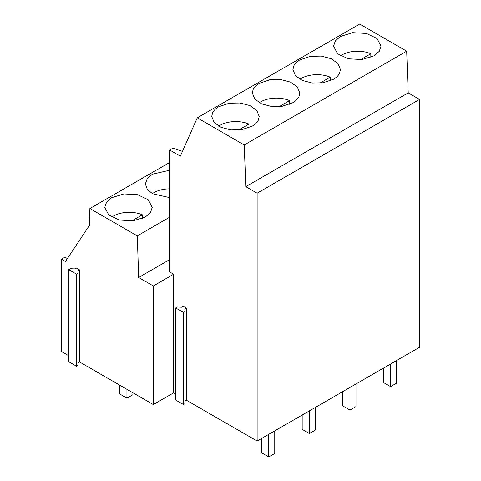 <?xml version="1.0" encoding="UTF-8"?>
<svg xmlns="http://www.w3.org/2000/svg" width="481" height="481" viewBox="0 0 481 481"><rect width="100%" height="100%" fill="white"/><g stroke="black" fill="none" stroke-linecap="round" stroke-linejoin="round"><path stroke-width="0.72" d="M169.673 217.196L137.289 235.894L89.887 208.526L169.673 162.464M111.718 197.685L106.572 202.128L104.774 207.377L108.766 214.989L119.42 220.039L133.135 220.815L145.292 217.069L150.439 212.62L152.236 207.377L148.244 199.759L137.59 194.715L123.876 193.933L111.718 197.685M169.673 170.232L152.327 174.236L147.18 178.685L145.382 183.928L147.234 189.249L152.525 193.735L169.673 197.625M89.887 208.526L89.364 225.493L65.428 261.514L61.436 259.205L64.953 257.173L67.382 258.58M137.289 235.894L138.678 277.495L169.673 259.602M257.131 441.047L419.564 347.264L419.564 99.423L257.131 193.206L257.131 441.047L186.381 400.204L185.101 400.944M185.101 311.544L185.101 403.619L183.501 404.545L183.501 312.464L175.667 307.942L177.267 307.022L181.584 307.203L183.183 306.283L186.381 308.129L184.782 309.049L185.101 311.544L183.501 312.464M175.667 307.942L175.667 400.018L183.501 404.545M78.138 362.638L79.419 361.898L153.325 404.569L173.629 392.845L175.667 394.017M78.138 273.238L78.138 365.313L76.545 366.233L76.545 274.158L78.138 273.238L77.82 270.743L79.419 269.823L76.22 267.977L74.621 268.897L70.304 268.711L68.711 269.637L76.545 274.158M68.711 269.637L68.711 361.712L76.545 366.233M61.436 259.205L61.436 351.515L68.711 355.712M138.678 277.495L153.325 285.948L173.629 274.23L169.673 271.945L169.673 150.006L172.841 148.178L182.473 151.389M169.673 150.006L180.363 156.175L197.246 117.833L359.686 24.05L406.679 51.178L408.219 92.869L419.564 99.423M197.246 117.833L244.24 144.961L245.785 186.652L408.219 92.869M245.785 186.652L257.131 193.206M244.24 144.961L406.679 51.178M374.08 55.808L379.226 51.359L381.024 46.116L377.032 38.498L366.378 33.454L352.663 32.672L340.506 36.424L335.359 40.867L333.561 46.116L337.554 53.728L348.208 58.772L361.922 59.554L374.08 55.808M333.471 79.251C336.417 77.531 338.45 75.511 339.58 73.178L340.428 69.559L337.963 63.48L331.084 58.664L321.224 56.103L310.413 56.337L299.897 59.866C296.951 61.586 294.913 63.612 293.783 65.939L292.941 69.559L295.406 75.637L302.284 80.453L312.145 83.015L322.955 82.78L333.471 79.251M269.805 79.786L259.283 83.315C256.343 85.035 254.305 87.055 253.174 89.388L252.327 93.007L254.798 99.086L261.676 103.902L271.537 106.463L282.341 106.223L292.863 102.7C295.803 100.98 297.841 98.954 298.972 96.627L299.819 93.001L297.354 86.923L290.47 82.107L280.609 79.551L269.805 79.786M218.681 106.758C215.735 108.478 213.696 110.504 212.566 112.831L211.718 116.456L214.189 122.529L221.068 127.345L230.928 129.906L241.739 129.672L252.254 126.142C255.201 124.423 257.233 122.402 258.363 120.07L259.211 116.45L256.746 110.371L249.861 105.555L240.007 102.994L229.196 103.235L218.681 106.758M186.381 400.204L186.381 308.129M173.629 274.23L173.629 392.845M79.419 361.898L79.419 269.823M153.325 285.948L153.325 404.569M360.473 59.692L370.821 53.722A22.33 12.891 0 0 0 341.823 54.996A22.33 12.891 0 0 0 340.524 55.814M370.821 57.377L370.821 53.722M319.853 83.147L330.213 77.164A22.33 12.891 0 0 0 301.214 78.445A22.33 12.891 0 0 0 299.916 79.263M330.213 80.82L330.213 77.164M169.673 188.853A22.33 12.891 0 0 0 153.962 192.628A22.33 12.891 0 0 0 152.375 193.651M279.245 106.59L289.598 100.613A22.33 12.891 0 0 0 260.606 101.888A22.33 12.891 0 0 0 259.307 102.706M289.598 104.269L289.598 100.613M131.68 220.953L142.352 214.797A22.33 12.891 0 0 0 113.354 216.077A22.33 12.891 0 0 0 111.766 217.093M142.352 218.512L142.352 214.797M238.63 130.038L248.99 124.056A22.33 12.891 0 0 0 219.997 125.337A22.33 12.891 0 0 0 218.699 126.154M248.99 127.712L248.99 124.056M396.584 360.534L396.584 383.153L390.59 386.61L390.59 363.997M390.59 386.61L383.393 382.461L383.393 368.151M355.976 383.982L355.976 406.595L349.976 410.059L349.976 387.445M349.976 410.059L342.785 405.904L342.785 391.594M315.362 407.425L315.362 430.044L309.367 433.501L309.367 410.888M309.367 433.501L302.176 429.353L302.176 415.043M132.942 392.797L132.942 394.691L126.942 398.154L126.942 389.333M126.942 398.154L119.751 393.999L119.751 385.179M274.753 430.874L274.753 453.487L268.759 456.95L268.759 434.337M268.759 456.95L261.562 452.795L261.562 438.486"/></g></svg>
